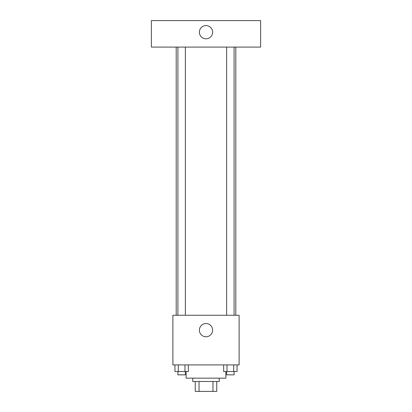 <?xml version="1.0" encoding="UTF-8"?>
<svg xmlns="http://www.w3.org/2000/svg" width="412" height="412" viewBox="0 0 412 412"><rect width="100%" height="100%" fill="white"/><g stroke="black" fill="none" stroke-linecap="round" stroke-linejoin="round"><path stroke-width="0.62" d="M212.968 381.466L212.968 391.4L195.242 391.4L195.242 381.466M212.968 391.4L216.758 391.4L216.758 381.466L216.758 391.4M219.241 378.159L219.241 381.466L192.759 381.466L192.759 378.159M199.032 381.466L199.032 391.4M186.136 371.536L186.136 378.159L225.864 378.159L225.864 371.536M239.109 364.914L172.891 364.914L172.891 315.252L239.109 315.252L239.109 364.914M212.623 330.151A6.623 6.623 0 0 1 202.689 335.888A6.623 6.623 0 0 1 202.689 324.419A6.623 6.623 0 0 1 212.623 330.151M235.798 47.086L235.798 315.252M226.646 315.252L226.646 47.086M185.354 47.086L185.354 315.252M260.626 47.086L151.374 47.086L151.374 20.6L260.626 20.6L260.626 47.086M206 25.565A6.623 6.623 0 0 1 211.732 35.499A6.623 6.623 0 0 1 200.268 35.499A6.623 6.623 0 0 1 206 25.565M237.055 364.914L237.055 371.536L223.675 371.536L223.675 364.914M233.712 364.914L233.712 371.536M227.022 364.914L227.022 371.536M234.088 371.536L234.088 374.848L226.646 374.848L226.646 371.536M188.325 364.914L188.325 371.536L174.946 371.536L174.946 364.914M184.978 364.914L184.978 371.536M178.288 364.914L178.288 371.536M185.354 371.536L185.354 374.848L177.912 374.848L177.912 371.536M176.202 47.086L176.202 315.252M234.088 315.252L234.088 47.086M177.912 47.086L177.912 315.252"/></g></svg>
